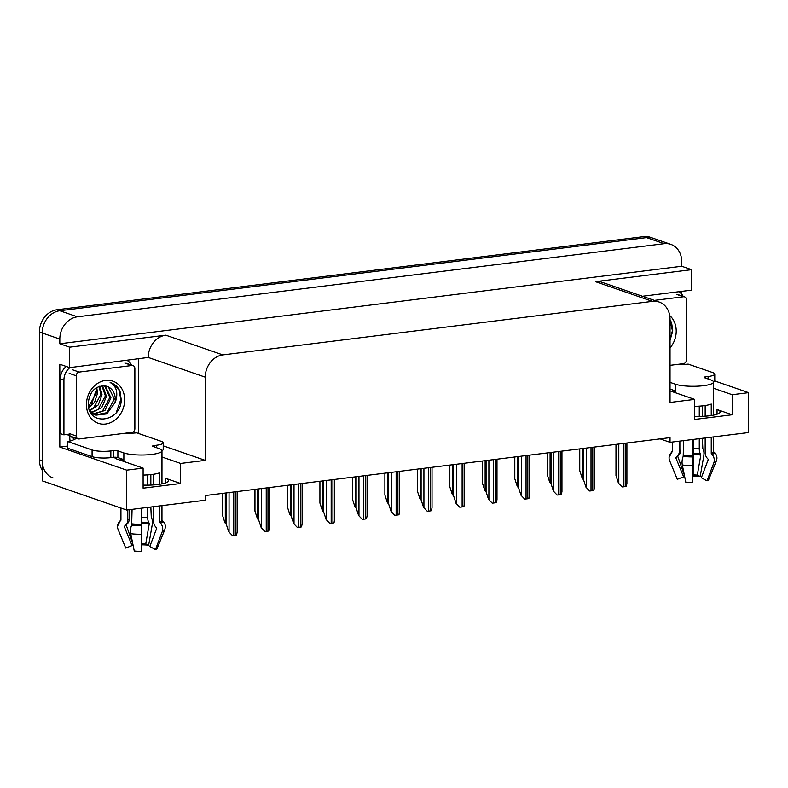 <?xml version="1.0" encoding="UTF-8"?>
<svg xmlns="http://www.w3.org/2000/svg" width="788" height="788" viewBox="0 0 788 788"><rect width="100%" height="100%" fill="white"/><g stroke="black" fill="none" stroke-linecap="round" stroke-linejoin="round"><path stroke-width="1.18" d="M114.358 457.237A21.887 4.541 0 0 0 117.412 459.237L143.111 468.111L126.691 470.16L126.691 510.033L42.217 480.828L42.217 332.989A20.518 17.208 -70.9 0 1 59.799 310.738L646.534 237.621A20.518 17.208 -70.9 0 1 653.232 238.301A20.518 17.208 -70.9 0 0 646.534 237.621L59.799 310.738A20.518 17.208 -70.9 0 0 42.217 332.989L42.217 460.763A20.518 17.208 -70.9 0 0 53.101 477.952M660.088 438.877L670.036 442.324L748.6 432.533L748.6 392.66L732.18 394.709L732.18 414.774L717.05 409.543A21.887 4.541 180 0 1 720.173 411.888A21.887 4.541 180 0 1 694.661 416.359M67.443 446.097L59.819 447.042L59.819 364.233L69.669 367.632L148.233 357.447A20.518 17.208 109.1 0 1 165.815 335.186L69.669 347.163L69.669 367.632M138.373 359.072L138.373 433.43M681.719 291.363L681.719 294.18M681.719 363.879L681.719 364.489M642.437 296.258L691.578 290.142L691.578 269.673L595.433 281.651A20.518 17.208 109.1 0 1 602.13 282.331L659.152 302.04A20.518 17.208 109.1 0 0 652.454 301.361L222.846 354.896A20.518 17.208 109.1 0 0 205.254 377.156L205.254 460.369L163.214 445.841M681.719 266.265L59.819 343.765L59.819 339.076A20.518 17.208 -70.9 0 1 77.401 316.815L664.136 243.709A20.518 17.208 -70.9 0 1 670.834 244.388A20.518 17.208 -70.9 0 1 681.719 261.577L681.719 266.265L691.578 269.673M748.6 392.66L714.736 380.959M126.691 470.16L59.819 447.042M69.669 347.163L59.819 343.765M126.691 510.033L205.254 500.242L205.254 495.554L670.036 437.635L670.036 442.324M670.036 390.878L694.661 399.388L670.036 402.451L670.036 319.239A20.518 17.208 109.1 0 0 659.152 302.04M205.254 460.369L180.629 463.442L161.973 456.991M732.18 394.709L713.524 388.257M143.111 468.111L143.111 488.186L180.629 483.507L180.629 463.442M732.18 414.774L694.661 419.452L694.661 399.388M143.111 485.093A21.887 4.541 0 0 0 168.612 480.611A21.887 4.541 0 0 0 165.5 478.277L165.5 482.955M180.629 483.507L165.5 478.277M42.217 470.328A20.518 17.208 -70.9 0 1 39.4 459.788L39.4 332.024A20.518 17.208 -70.9 0 1 56.992 309.763L643.717 236.646A20.518 17.208 -70.9 0 1 650.415 237.326L670.834 244.388M226.333 524.444L224.944 522.759L226.235 523.567M222.482 493.406L222.482 515.214L224.944 522.759M232.342 535.495L228.697 531.693L232.342 535.495A3.418 0.709 180 0 0 233.74 535.397L235.504 535.18A3.418 0.709 180 0 0 236.577 534.973L237.158 532.058L237.158 491.584M226.235 492.943L226.235 524.148L228.697 531.693M258.809 520.395L257.43 518.711L258.72 519.519M254.957 489.358L254.957 511.166L257.43 518.711M291.294 516.347L289.905 514.663L291.196 515.47M287.443 485.319L287.443 507.117L289.905 514.663M323.769 512.298L322.381 510.614L323.671 511.422M319.918 481.271L319.918 503.069L322.381 510.614M264.817 531.447L261.183 527.645L264.817 531.447A3.418 0.709 180 0 0 266.226 531.348L267.979 531.132A3.418 0.709 180 0 0 269.053 530.925L269.644 528.009L269.644 487.536M258.72 488.895L258.72 520.1L261.183 527.645M297.303 527.399L293.658 523.596L297.303 527.399A3.418 0.709 180 0 0 298.701 527.3L300.464 527.083A3.418 0.709 180 0 0 301.538 526.876L302.119 523.961L302.119 483.487M291.196 484.847L291.196 516.051L293.658 523.596M329.778 523.35L326.134 519.548L329.778 523.35A3.418 0.709 180 0 0 331.177 523.262L332.94 523.035A3.418 0.709 180 0 0 334.014 522.828L334.595 519.913L334.595 479.439M323.671 480.798L323.671 512.003L326.134 519.548M362.253 519.312L358.619 515.5L362.253 519.312A3.418 0.709 180 0 0 363.662 519.213L365.415 518.987A3.418 0.709 180 0 0 366.489 518.78L367.08 515.864L367.08 475.391M356.156 476.75L356.156 507.965L358.619 515.5M670.036 382.357L675.424 384.219A20.518 4.255 0 0 0 703.566 385.677A20.518 4.255 0 0 0 713.524 382.032A20.518 4.255 0 0 0 710.599 379.836L704.61 377.767A3.418 0.709 180 0 1 704.127 377.403A3.418 0.709 180 0 1 705.782 376.792L705.782 378.171M711.249 415.542L711.249 404.047A20.518 4.255 180 0 1 703.566 405.751A20.518 4.255 180 0 1 694.661 406.342M705.171 437.941L705.171 452.667A7.525 6.54 -112 0 0 707.388 458.38L708.008 459.059A0.68 0.591 68 0 1 708.166 459.818L701.35 477.755L706.994 480.847L713.81 462.92A7.525 6.54 -112 0 0 712.066 454.509L711.456 453.839A0.68 0.591 68 0 1 711.249 453.317L711.249 437.182M713.524 382.032L713.524 402.097A20.518 4.255 180 0 1 713.524 402.156L713.524 415.148M713.524 436.907L713.524 451.425A0.68 0.67 -176.1 0 0 713.751 451.928L714.44 452.539A7.525 7.358 3.9 0 1 716.922 458.508L716.312 461.108A23.394 4.856 0 0 1 713.81 462.92M699.271 438.68L699.271 448.845A7.525 3.369 96.1 0 0 700.414 453.858L700.808 455.06L697.301 475.134L700.207 476.454L703.714 456.38A7.525 3.369 96.1 0 0 702.817 448.52L702.394 438.286M702.394 416.34L702.394 405.879M672.686 389.961A20.518 4.255 180 0 0 675.424 391.577L675.424 390.907L670.036 389.055M672.499 442.019L672.499 451.307A0.68 0.67 3.9 0 1 672.272 451.81L671.573 452.411A7.525 7.358 -176.1 0 0 669.623 460.625L677.286 479.311L683.629 476.839L675.966 458.153A0.68 0.67 3.9 0 1 676.143 457.404L676.833 456.804A7.525 7.358 -176.1 0 0 679.335 451.327L679.335 441.162M692.721 439.497L692.79 482.62A15.73 3.26 0 0 1 685.816 482.256L682.31 465.009A7.525 3.369 -83.9 0 1 683.196 456.429L683.62 440.63M705.171 405.524L705.171 416.192M699.271 406.155L699.271 416.419M697.301 475.134A9.387 1.95 0 0 0 693.144 474.918L693.204 439.438M680.852 440.975L680.852 450.066A7.525 6.54 68 0 1 678.626 455.316L678.015 455.848A0.68 0.591 -112 0 0 677.847 456.587L684.348 475.075M692.79 482.62L692.819 439.487M684.545 476.021A9.387 1.95 0 0 0 683.629 476.839M706.994 480.847A15.73 3.26 0 0 0 708.678 479.636L716.312 461.108M700.207 476.454A15.73 3.26 0 0 0 693.233 476.09L693.144 474.918M677.542 364.401A13.672 2.837 180 0 0 688.17 364.095L712.815 372.606A13.672 2.837 180 0 1 714.765 374.073L714.765 380.762A13.672 2.837 180 0 1 713.514 381.944M714.765 374.073A13.672 2.837 180 0 1 708.126 376.506L705.782 376.792M678.665 291.747A13.672 11.465 -70.9 0 1 683.196 296.386M121.125 458.695A20.518 4.255 180 0 0 123.864 460.31L123.864 459.64L117.885 457.572A3.418 0.709 0 0 0 113.196 457.326L113.196 450.637A3.418 0.709 180 0 1 117.885 450.884L123.864 452.952A20.518 4.255 0 0 0 152.015 454.41A20.518 4.255 0 0 0 161.973 450.756A20.518 4.255 0 0 0 159.038 448.569L153.059 446.5A3.418 0.709 180 0 1 152.567 446.136A3.418 0.709 180 0 1 154.231 445.525L154.231 446.904M159.698 484.275L159.698 472.78A20.518 4.255 180 0 1 152.015 474.474A20.518 4.255 180 0 1 143.111 475.075M153.611 506.674L153.611 521.4A7.525 6.54 -112 0 0 155.837 527.113L156.457 527.783A0.68 0.591 68 0 1 156.615 528.551L149.799 546.488L155.443 549.581L162.249 531.644A7.525 6.54 -112 0 0 160.516 523.242L159.895 522.572A0.68 0.591 68 0 1 159.698 522.05L159.698 505.916M161.973 450.756L161.973 470.83A20.518 4.255 180 0 1 161.964 470.889L161.964 483.871M161.964 505.63L161.964 520.159A0.68 0.67 -176.1 0 0 162.19 520.661L162.889 521.272A7.525 7.358 3.9 0 1 165.372 527.241L164.761 529.841A23.394 4.856 0 0 1 162.249 531.644M147.711 507.413L147.711 517.578A7.525 3.369 96.1 0 0 148.853 522.592L149.257 523.784L145.75 543.868L148.656 545.188L152.163 525.113A7.525 3.369 96.1 0 0 151.266 517.253L150.843 507.019M150.843 485.073L150.843 474.612M120.938 508.043L120.938 520.041A0.68 0.67 3.9 0 1 120.712 520.533L120.022 521.144A7.525 7.358 -176.1 0 0 118.062 529.359L125.725 548.044L132.069 545.572L124.405 526.886A0.68 0.67 3.9 0 1 124.593 526.138L125.282 525.527A7.525 7.358 -176.1 0 0 127.784 520.06L127.784 509.895M141.17 508.221L141.229 551.354A15.73 3.26 0 0 1 134.256 550.989L130.749 533.742A7.525 3.369 -83.9 0 1 131.645 525.163L132.069 509.363M153.611 474.258L153.611 484.925M147.711 474.878L147.711 485.152M145.75 543.868A9.387 1.95 0 0 0 141.584 543.651L141.643 508.161M129.291 509.708L129.291 518.8A7.525 6.54 68 0 1 127.075 524.04L126.454 524.581A0.68 0.591 -112 0 0 126.297 525.31L132.798 543.809M141.229 551.354L141.259 508.211M132.995 544.754A9.387 1.95 0 0 0 132.069 545.572M155.443 549.581A15.73 3.26 0 0 0 157.127 548.369L164.761 529.841M148.656 545.188A15.73 3.26 0 0 0 141.673 544.823L141.584 543.651M125.981 433.124A13.672 2.837 180 0 0 136.619 432.819L161.264 441.339A13.672 2.837 180 0 1 163.214 442.797L163.214 449.485A13.672 2.837 180 0 1 161.964 450.677M113.196 457.326L110.842 457.621A13.672 2.837 180 0 1 92.078 456.646L67.443 448.136L67.443 441.447A13.672 2.837 180 0 0 74.003 439.3L77.244 438.571M163.214 442.797A13.672 2.837 180 0 1 156.576 445.23L154.231 445.525M113.196 450.637L110.842 450.933A13.672 2.837 180 0 1 92.078 449.958L67.443 441.447M66.29 366.469A13.672 11.465 109.1 0 0 60.4 378.801L60.4 433.656L63.927 434.877A13.672 11.465 -70.9 0 1 69.354 435.163A13.672 11.465 -70.9 0 1 69.639 435.262M60.4 378.801L63.927 380.023A13.672 11.465 -70.9 0 1 69.915 367.602M127.114 360.48A13.672 11.465 -70.9 0 1 131.645 365.12M70.162 440.994A6.836 3.447 82.9 0 1 69.787 437.832L69.777 436.503L73.304 437.714L73.304 439.054M67.541 434.72A13.672 11.465 -70.9 0 1 69.777 436.503M72.437 436.907A13.672 11.465 -70.9 0 1 73.304 437.714M63.927 380.023L63.927 434.877M669.731 315.555A22.3 18.695 -70.9 0 1 676.222 331.118A22.3 18.695 -70.9 0 1 670.036 347.941M670.036 340.386L672.755 330.93L671.603 322.676L670.036 319.859M654.375 300.386L683.491 296.761A3.418 2.866 -70.9 0 1 684.605 296.879A3.418 2.866 -70.9 0 1 686.417 299.745L686.417 359.949A3.418 2.866 -70.9 0 1 683.491 363.652L670.036 365.327M670.036 340.061L672.41 330.664L670.036 320.421M95.624 391.675L91.674 404.185M124.671 399.841A22.3 18.695 -70.9 0 1 105.553 424.043A22.3 18.695 -70.9 0 1 86.434 404.608A22.3 18.695 -70.9 0 1 105.553 380.417A22.3 18.695 -70.9 0 1 124.671 399.841M88.246 403.101C87.32 426.988 121.382 422.378 121.204 399.664L120.052 391.409C117.914 386.78 114.605 383.815 110.123 382.515C115.856 385.716 117.885 391.35 116.23 399.408L114.969 402.698A15.455 12.963 109.1 0 0 115.284 399.358A15.455 12.963 109.1 0 0 107.079 386.396A15.455 12.963 109.1 0 0 104.696 385.864C95.181 385.903 89.694 391.646 88.246 403.101M116.338 412.37L120.859 399.388L118.919 389.952L112.96 383.648L110.123 382.515M89.714 410.725L95.732 415.187L106.764 413.917L114.969 402.698M90.62 412.498L95.732 415.187M95.171 414.981L106.941 412.685L114.319 399.024L108.439 387.016L107.01 386.376M91.329 413.601L92.452 413.808M93.053 413.877L102.47 411.139L109.847 397.477L104.607 385.854M91.388 413.69L92.974 414.094M93.575 414.192L104.962 410.43L110.96 397.861L105.228 385.933M91.103 412.311L98.007 409.602L105.375 395.931L101.908 385.756M91.575 412.754L101.77 407.603L106.488 396.325L102.578 385.716M89.477 410.144L93.536 408.056L100.903 394.384L99.081 386.386M89.753 410.784L98.254 404.924L102.026 394.778L99.81 386.159M88.552 406.864L96.431 392.848L95.919 388.011M88.748 407.81L94.57 402.284L97.554 393.232L96.757 387.479M76.239 375.777A3.418 2.866 -70.9 0 1 79.174 372.064L131.931 365.494A3.418 2.866 -70.9 0 1 133.054 365.602A3.418 2.866 -70.9 0 1 134.866 368.469L134.866 428.672A3.418 2.866 -70.9 0 1 131.931 432.385L79.174 438.965A3.418 2.866 -70.9 0 1 78.051 438.847A3.418 2.866 -70.9 0 1 76.239 435.981L76.239 375.777L69.196 373.345M78.051 438.847L71.009 436.414A3.418 2.866 -70.9 0 1 69.196 433.548L76.239 435.981M356.245 508.25L354.866 506.566L356.156 507.374M352.394 477.223L352.394 499.021L354.866 506.566M388.73 504.202L387.341 502.517L388.632 503.325M384.879 473.174L384.879 494.982L387.341 502.517M421.206 500.153L419.817 498.469L421.107 499.277M417.354 469.126L417.354 490.934L419.817 498.469M394.739 515.263L391.094 511.451L394.739 515.263A3.418 0.709 180 0 0 396.137 515.165L397.901 514.948A3.418 0.709 180 0 0 398.974 514.731L399.555 511.816L399.555 471.342M388.632 472.701L388.632 503.916L391.094 511.451M427.214 511.215L423.58 507.403L427.214 511.215A3.418 0.709 180 0 0 428.613 511.116L430.376 510.9A3.418 0.709 180 0 0 431.45 510.683L432.031 507.767L432.031 467.294M421.107 468.663L421.107 499.868L423.58 507.403M459.69 507.167L456.055 503.355L459.69 507.167A3.418 0.709 180 0 0 461.098 507.068L462.851 506.851A3.418 0.709 180 0 0 463.925 506.635L464.516 503.719L464.516 463.245M453.592 464.615L453.592 495.819L456.055 503.355M453.681 496.105L452.302 494.421L453.592 495.228M449.84 465.078L449.84 486.885L452.302 494.421M486.166 492.067L484.778 490.372L486.068 491.18M482.315 461.029L482.315 482.837L484.778 490.372M518.642 488.018L517.253 486.334L518.543 487.142M514.791 456.981L514.791 478.789L517.253 486.334M551.117 483.97L549.738 482.286L551.029 483.093M547.276 452.933L547.276 474.74L549.738 482.286M583.603 479.922L582.214 478.237L583.504 479.045M579.751 448.894L579.751 470.692L582.214 478.237M492.175 503.118L488.53 499.316L492.175 503.118A3.418 0.709 180 0 0 493.574 503.02L495.337 502.803A3.418 0.709 180 0 0 496.41 502.586L496.992 499.671L496.992 459.207M486.068 460.566L486.068 491.771L488.53 499.316M524.65 499.07L521.016 495.268L524.65 499.07A3.418 0.709 180 0 0 526.049 498.971L527.812 498.755A3.418 0.709 180 0 0 528.886 498.548L529.467 495.632L529.467 455.159M518.543 456.518L518.543 487.723L521.016 495.268M557.126 495.022L553.491 491.219L557.126 495.022A3.418 0.709 180 0 0 558.534 494.923L560.288 494.706A3.418 0.709 180 0 0 561.361 494.5L561.952 491.584L561.952 451.11M551.029 452.47L551.029 483.674L553.491 491.219M589.611 490.973L585.967 487.171L589.611 490.973A3.418 0.709 180 0 0 591.01 490.875L592.773 490.658A3.418 0.709 180 0 0 593.847 490.451L594.428 487.536L594.428 447.062M583.504 448.421L583.504 479.626L585.967 487.171M622.087 486.925L618.452 483.123L622.087 486.925A3.418 0.709 180 0 0 623.485 486.836L625.248 486.61A3.418 0.709 180 0 0 626.322 486.403L626.903 483.487L626.903 443.014M615.98 444.373L615.98 475.578L618.452 483.123M717.05 409.543L717.05 414.222M664.136 243.709L643.717 236.646M77.401 316.815L56.992 309.763M59.819 339.076L39.4 332.024M222.846 354.896L165.815 335.186M652.454 301.361L595.433 281.651M205.254 377.156L148.233 357.447M39.4 459.788L42.217 460.763M225.299 493.061L225.299 522.877M229.052 492.589L229.052 531.811M233.74 492.007L233.74 535.397M235.504 491.791L235.504 535.18M257.774 489.013L257.774 518.829M290.26 484.965L290.26 514.781M322.735 480.916L322.735 510.732M261.527 488.54L261.527 527.763M266.226 487.959L266.226 531.348M267.979 487.742L267.979 531.132M294.013 484.492L294.013 523.715M298.701 483.911L298.701 527.3M300.464 483.694L300.464 527.083M326.488 480.453L326.488 519.666M331.177 479.862L331.177 523.262M332.94 479.646L332.94 523.035M358.964 476.405L358.964 515.618M363.662 475.814L363.662 519.213M365.415 475.597L365.415 518.987M711.249 453.317A20.518 4.255 0 0 0 713.524 451.425M675.424 384.219L675.424 390.907M683.62 455.159A20.518 4.255 0 0 0 692.721 455.631M699.271 448.845A13.672 2.837 0 0 0 693.204 448.53M680.852 450.066A13.672 2.837 0 0 0 679.335 451.327M678.626 455.316A16.174 3.359 0 0 0 677.897 455.651M700.414 453.858A16.174 3.359 0 0 0 693.233 453.494M700.729 454.341A16.863 3.497 0 0 0 693.243 453.957M677.847 456.587A17.05 3.536 0 0 0 675.966 458.153M700.808 455.06A17.05 3.536 0 0 0 693.253 454.666M682.31 465.009A23.394 4.856 0 0 0 692.682 465.55M683.196 456.429A21.434 4.452 0 0 0 692.711 456.922M712.066 454.509A21.434 4.452 0 0 0 714.44 452.539M669.091 457.395L672.184 451.425A21.434 4.452 0 0 0 671.573 452.411M683.521 455.691A20.744 4.304 0 0 0 692.721 456.173M711.456 453.839A20.744 4.304 0 0 0 713.751 451.928M672.499 451.228A20.744 4.304 0 0 0 672.272 451.81M708.126 378.989L708.126 376.506M159.698 522.05A20.518 4.255 0 0 0 161.964 520.159M123.864 452.952L123.864 459.64M132.069 523.882A20.518 4.255 0 0 0 141.17 524.355M147.711 517.578A13.672 2.837 0 0 0 141.643 517.263M129.291 518.8A13.672 2.837 0 0 0 127.784 520.06M127.075 524.04A16.174 3.359 0 0 0 126.346 524.375M148.853 522.592A16.174 3.359 0 0 0 141.682 522.217M149.178 523.074A16.863 3.497 0 0 0 141.692 522.68M126.297 525.31A17.05 3.536 0 0 0 124.405 526.886M149.257 523.784A17.05 3.536 0 0 0 141.692 523.399M130.749 533.742A23.394 4.856 0 0 0 141.121 534.284M131.645 525.163A21.434 4.452 0 0 0 141.151 525.655M160.516 523.242A21.434 4.452 0 0 0 162.889 521.272M117.54 526.128L120.633 520.149A21.434 4.452 0 0 0 120.022 521.144M131.96 524.424A20.744 4.304 0 0 0 141.16 524.906M159.895 522.572A20.744 4.304 0 0 0 162.19 520.661M120.938 519.962A20.744 4.304 0 0 0 120.712 520.533M156.576 447.712L156.576 445.23M110.842 450.933L110.842 457.621M92.078 449.958L92.078 456.646M117.885 450.884L117.885 457.572M683.491 296.761L676.449 294.328M79.174 372.064L72.132 369.631M131.931 365.494L124.888 363.061M355.211 476.868L355.211 506.684M387.696 472.82L387.696 502.636M420.171 468.771L420.171 498.597M391.449 472.357L391.449 511.579M396.137 471.766L396.137 515.165M397.901 471.549L397.901 514.948M423.924 468.308L423.924 507.531M428.613 467.727L428.613 511.116M430.376 467.501L430.376 510.9M456.41 464.26L456.41 503.483M461.098 463.679L461.098 507.068M462.851 463.452L462.851 506.851M452.647 464.733L452.647 494.549M485.132 460.684L485.132 490.5M517.608 456.636L517.608 486.452M550.083 452.588L550.083 482.404M582.568 448.539L582.568 478.355M488.885 460.212L488.885 499.434M493.574 459.631L493.574 503.02M495.337 459.414L495.337 502.803M521.361 456.163L521.361 495.386M526.049 455.582L526.049 498.971M527.812 455.365L527.812 498.755M553.846 452.115L553.846 491.338M558.534 451.534L558.534 494.923M560.288 451.317L560.288 494.706M586.321 448.067L586.321 487.289M591.01 447.486L591.01 490.875M592.773 447.269L592.773 490.658M618.797 444.028L618.797 483.241M623.485 443.437L623.485 486.836M625.248 443.22L625.248 486.61M672.499 389.902L672.499 391.725M120.938 458.626L120.938 460.448M684.605 296.879L677.562 294.446M133.054 365.602L126.011 363.169"/></g></svg>
